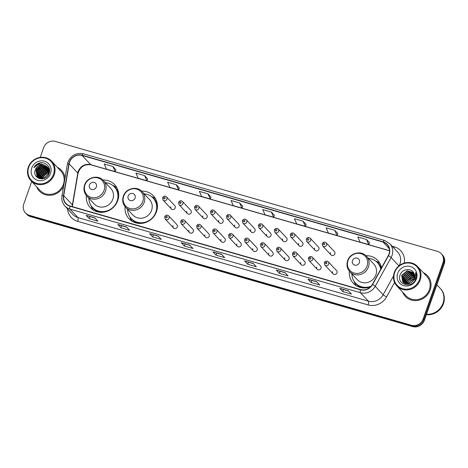 <?xml version="1.0" encoding="UTF-8"?>
<svg xmlns="http://www.w3.org/2000/svg" width="468" height="468" viewBox="0 0 468 468"><rect width="100%" height="100%" fill="white"/><g stroke="black" fill="none" stroke-linecap="round" stroke-linejoin="round"><path stroke-width="0.7" d="M349.38 271.229A16.731 15.619 -43.1 0 0 353.305 283.286A16.731 15.619 -43.1 0 0 370.562 286.814M125.085 206.68A16.731 15.619 -43.1 0 0 129.004 218.743A16.731 15.619 -43.1 0 0 156.487 211.694A16.731 15.619 -43.1 0 0 153.422 195.858A16.731 15.619 -43.1 0 0 141.64 191.16M86.358 195.536A16.731 15.619 -43.1 0 0 90.277 207.599A16.731 15.619 -43.1 0 0 117.76 200.55A16.731 15.619 -43.1 0 0 114.695 184.714A16.731 15.619 -43.1 0 0 102.913 180.016M173.025 225.658A2.369 2.211 -43.1 0 0 173.458 227.898A2.369 2.211 -43.1 0 0 177.343 226.898A2.369 2.211 -43.1 0 0 176.91 224.658L168.632 215.824A2.369 2.211 136.9 0 1 169.065 218.065A2.369 2.211 136.9 0 1 165.175 219.065L173.458 227.898M188.984 230.25A2.369 2.211 -43.1 0 0 189.417 232.491A2.369 2.211 -43.1 0 0 193.307 231.496A2.369 2.211 -43.1 0 0 192.874 229.256L184.597 220.422A2.369 2.211 136.9 0 1 185.03 222.663A2.369 2.211 136.9 0 1 181.139 223.657L189.417 232.491M204.949 234.842A2.369 2.211 -43.1 0 0 205.382 237.083A2.369 2.211 -43.1 0 0 209.272 236.088A2.369 2.211 -43.1 0 0 208.839 233.848L200.561 225.014A2.369 2.211 136.9 0 1 200.994 227.255A2.369 2.211 136.9 0 1 197.104 228.249L205.382 237.083M220.914 239.44A2.369 2.211 -43.1 0 0 221.346 241.681A2.369 2.211 -43.1 0 0 225.237 240.681A2.369 2.211 -43.1 0 0 224.804 238.44L216.526 229.607A2.369 2.211 136.9 0 1 216.959 231.847A2.369 2.211 136.9 0 1 213.069 232.848L221.346 241.681M236.878 244.033A2.369 2.211 -43.1 0 0 237.311 246.273A2.369 2.211 -43.1 0 0 241.201 245.279A2.369 2.211 -43.1 0 0 240.768 243.032L232.491 234.199A2.369 2.211 136.9 0 1 232.924 236.445A2.369 2.211 136.9 0 1 229.033 237.44L237.311 246.273M252.843 248.625A2.369 2.211 -43.1 0 0 253.276 250.866A2.369 2.211 -43.1 0 0 257.166 249.871A2.369 2.211 -43.1 0 0 256.727 247.63L248.449 238.797A2.369 2.211 136.9 0 1 248.882 241.038A2.369 2.211 136.9 0 1 244.998 242.032L253.276 250.866M268.808 253.223A2.369 2.211 -43.1 0 0 269.24 255.464A2.369 2.211 -43.1 0 0 273.125 254.463A2.369 2.211 -43.1 0 0 272.692 252.223L264.414 243.389A2.369 2.211 136.9 0 1 264.847 245.63A2.369 2.211 136.9 0 1 260.957 246.63L269.24 255.464M284.766 257.815A2.369 2.211 -43.1 0 0 285.199 260.056A2.369 2.211 -43.1 0 0 289.089 259.056A2.369 2.211 -43.1 0 0 288.657 256.815L280.379 247.981A2.369 2.211 136.9 0 1 280.812 250.222A2.369 2.211 136.9 0 1 276.921 251.222L285.199 260.056M300.731 262.408A2.369 2.211 -43.1 0 0 301.164 264.648A2.369 2.211 -43.1 0 0 305.054 263.654A2.369 2.211 -43.1 0 0 304.621 261.413L296.343 252.58A2.369 2.211 136.9 0 1 296.776 254.82A2.369 2.211 136.9 0 1 292.886 255.815L301.164 264.648M316.696 267A2.369 2.211 -43.1 0 0 317.128 269.24A2.369 2.211 -43.1 0 0 321.019 268.246A2.369 2.211 -43.1 0 0 320.586 266.005L312.308 257.172A2.369 2.211 136.9 0 1 312.741 259.412A2.369 2.211 136.9 0 1 308.851 260.407L317.128 269.24M332.66 271.598A2.369 2.211 -43.1 0 0 333.093 273.839A2.369 2.211 -43.1 0 0 336.983 272.838A2.369 2.211 -43.1 0 0 336.55 270.598L328.267 261.764A2.369 2.211 136.9 0 1 328.706 264.005A2.369 2.211 136.9 0 1 324.815 265.005L333.093 273.839M186.872 211.296A2.369 2.211 -43.1 0 0 187.305 213.537A2.369 2.211 -43.1 0 0 191.19 212.542A2.369 2.211 -43.1 0 0 190.757 210.302L182.479 201.468A2.369 2.211 136.9 0 1 182.912 203.709A2.369 2.211 136.9 0 1 179.028 204.703L178.542 202.351C179.589 200.596 180.9 200.298 182.479 201.468M202.831 215.894A2.369 2.211 -43.1 0 0 203.27 218.135A2.369 2.211 -43.1 0 0 207.154 217.134A2.369 2.211 -43.1 0 0 206.721 214.894L198.444 206.06A2.369 2.211 136.9 0 1 198.877 208.301A2.369 2.211 136.9 0 1 194.986 209.301L194.507 206.95C195.554 205.189 196.864 204.896 198.444 206.06M218.796 220.486A2.369 2.211 -43.1 0 0 219.229 222.727A2.369 2.211 -43.1 0 0 223.119 221.727A2.369 2.211 -43.1 0 0 222.686 219.486L214.408 210.653A2.369 2.211 136.9 0 1 214.841 212.893A2.369 2.211 136.9 0 1 210.951 213.894L210.471 211.542C211.513 209.781 212.829 209.488 214.408 210.653M234.76 225.079A2.369 2.211 -43.1 0 0 235.193 227.319A2.369 2.211 -43.1 0 0 239.084 226.325A2.369 2.211 -43.1 0 0 238.651 224.084L230.373 215.251A2.369 2.211 136.9 0 1 230.806 217.491A2.369 2.211 136.9 0 1 226.916 218.486L226.436 216.134C227.477 214.379 228.793 214.081 230.373 215.251M170.908 206.704A2.369 2.211 -43.1 0 0 171.341 208.944A2.369 2.211 -43.1 0 0 175.231 207.95A2.369 2.211 -43.1 0 0 174.798 205.704L166.514 196.87A2.369 2.211 136.9 0 1 166.953 199.116A2.369 2.211 136.9 0 1 163.063 200.111L162.577 197.759C163.624 196.004 164.935 195.706 166.514 196.87M250.725 229.671A2.369 2.211 -43.1 0 0 251.158 231.912A2.369 2.211 -43.1 0 0 255.048 230.917A2.369 2.211 -43.1 0 0 254.615 228.676L246.338 219.843A2.369 2.211 136.9 0 1 246.771 222.084A2.369 2.211 136.9 0 1 242.88 223.078L242.401 220.732C243.442 218.971 244.752 218.673 246.338 219.843M266.69 234.269A2.369 2.211 -43.1 0 0 267.123 236.51A2.369 2.211 -43.1 0 0 271.013 235.509A2.369 2.211 -43.1 0 0 270.58 233.269L262.296 224.435A2.369 2.211 136.9 0 1 262.729 226.676A2.369 2.211 136.9 0 1 258.845 227.676L258.359 225.324C259.407 223.564 260.717 223.271 262.296 224.435M282.654 238.861A2.369 2.211 -43.1 0 0 283.087 241.102A2.369 2.211 -43.1 0 0 286.972 240.107A2.369 2.211 -43.1 0 0 286.539 237.861L278.261 229.027A2.369 2.211 136.9 0 1 278.694 231.274A2.369 2.211 136.9 0 1 274.81 232.268L274.324 229.917C275.371 228.162 276.682 227.863 278.261 229.027M298.613 243.454A2.369 2.211 -43.1 0 0 299.052 245.694A2.369 2.211 -43.1 0 0 302.936 244.7A2.369 2.211 -43.1 0 0 302.503 242.459L294.226 233.626A2.369 2.211 136.9 0 1 294.659 235.866A2.369 2.211 136.9 0 1 290.768 236.861L290.289 234.509C291.336 232.754 292.646 232.456 294.226 233.626M314.578 248.052A2.369 2.211 -43.1 0 0 315.011 250.292A2.369 2.211 -43.1 0 0 318.901 249.292A2.369 2.211 -43.1 0 0 318.468 247.051L310.19 238.218A2.369 2.211 136.9 0 1 310.623 240.458A2.369 2.211 136.9 0 1 306.733 241.459L306.253 239.107C307.295 237.346 308.611 237.054 310.19 238.218M330.543 252.644A2.369 2.211 -43.1 0 0 330.975 254.884A2.369 2.211 -43.1 0 0 334.866 253.884A2.369 2.211 -43.1 0 0 334.433 251.644L326.155 242.81A2.369 2.211 136.9 0 1 326.588 245.051A2.369 2.211 136.9 0 1 322.698 246.051L322.218 243.699C323.259 241.938 324.576 241.646 326.155 242.81M381.484 267.918A16.731 15.619 -43.1 0 0 377.723 260.401A16.731 15.619 -43.1 0 0 365.941 255.709M31.707 181.508L23.78 204.025A9.471 8.845 -43.1 0 0 25.512 212.993L26.746 214.309A9.471 8.845 -43.1 0 0 30.56 216.631L412.653 326.588A9.471 8.845 -43.1 0 0 424.394 320.276L444.22 263.975A9.471 8.845 -43.1 0 0 442.488 255.007L441.868 254.352A9.471 8.845 -43.1 0 1 443.605 263.314A9.471 8.845 -43.1 0 0 441.868 254.352L441.254 253.691A9.471 8.845 -43.1 0 0 437.44 251.369L55.347 141.412A9.471 8.845 -43.1 0 0 43.606 147.724L40.207 157.377M26.132 213.648A9.471 8.845 -43.1 0 0 29.946 215.97L412.033 325.927A9.471 8.845 -43.1 0 0 423.774 319.615L443.605 263.314L423.774 319.615A9.471 8.845 -43.1 0 1 412.033 325.927L29.946 215.97A9.471 8.845 -43.1 0 1 26.132 213.648M36.674 186.808A15.157 14.145 -43.1 0 0 39.347 191.049A15.157 14.145 -43.1 0 0 63.636 186.124A15.157 14.145 -43.1 0 1 39.347 191.049A15.157 14.145 -43.1 0 1 36.674 186.808M402.626 292.12A15.157 14.145 -43.1 0 0 405.3 296.361A15.157 14.145 -43.1 0 0 430.191 289.979A15.157 14.145 -43.1 0 0 427.419 275.634A15.157 14.145 -43.1 0 0 423.359 272.686A15.157 14.145 -43.1 0 1 427.419 275.634L427.419 275.634A15.157 14.145 -43.1 0 1 430.191 289.979A15.157 14.145 -43.1 0 1 405.3 296.361A15.157 14.145 -43.1 0 1 402.626 292.12M69.574 162.18A10.103 9.43 136.9 0 1 82.099 155.452L383.046 242.055A10.103 9.43 136.9 0 1 387.118 244.53A10.103 9.43 136.9 0 1 388.253 255.68L372.352 284.433A10.103 9.43 136.9 0 1 360.541 289.575L70.077 205.99A10.103 9.43 136.9 0 1 66.011 203.516A10.103 9.43 136.9 0 1 63.73 195.624L69.141 163.853A10.103 9.43 136.9 0 1 69.574 162.18M69.346 162.115A10.354 9.67 -43.1 0 0 68.901 163.823L63.49 195.595A10.354 9.67 -43.1 0 0 69.995 206.224L360.454 289.809A10.354 9.67 -43.1 0 0 372.563 284.538L388.463 255.785A10.354 9.67 -43.1 0 0 383.128 241.821L82.187 155.218A10.354 9.67 -43.1 0 0 69.346 162.115M369.515 242.74L366.462 239.446L357.815 236.96L360.091 242.114L368.737 244.6L369.527 242.716M337.82 233.614L334.766 230.326L326.12 227.84L328.396 232.994L337.036 235.48L337.832 233.596M306.125 224.494L303.071 221.206L294.425 218.714L296.694 223.874L305.341 226.36L306.13 224.47M274.429 215.374L271.37 212.08L262.729 209.594L264.999 214.754L273.645 217.24L274.435 215.35M115.941 169.767L112.887 166.473L104.241 163.987L106.517 169.141L115.157 171.633L115.953 169.744M147.642 178.887L144.583 175.594L135.942 173.107L138.212 178.267L146.858 180.753L147.648 178.864M179.338 188.007L176.284 184.72L167.638 182.227L169.907 187.387L178.554 189.873L179.343 187.984M242.728 206.253L239.674 202.96L231.028 200.474L233.304 205.627L241.944 208.12L242.74 206.23M65.005 178.08A15.157 14.145 -43.1 0 0 61.46 170.323A15.157 14.145 -43.1 0 0 57.406 167.374A15.157 14.145 -43.1 0 1 61.46 170.323A15.157 14.145 -43.1 0 1 65.005 178.08M25.512 212.993A9.471 8.845 -43.1 0 0 29.326 215.309L411.413 325.266A9.471 8.845 -43.1 0 0 423.16 318.954L442.985 262.653A9.471 8.845 -43.1 0 0 441.254 253.691M284.977 272.581L288.072 275.88L279.425 273.394L276.331 270.089L284.977 272.581M316.672 281.701L319.767 285L311.121 282.514L308.026 279.215L316.672 281.701M348.368 290.821L351.462 294.126L342.822 291.634L339.727 288.335L348.368 290.821M189.885 245.214L192.98 248.52L184.334 246.028L181.239 242.728L189.885 245.214M158.19 236.094L161.284 239.394L152.638 236.907L149.544 233.608L158.19 236.094M126.495 226.974L129.589 230.274L120.943 227.787L117.848 224.482L126.495 226.974M94.793 217.848L97.888 221.153L89.248 218.667L86.153 215.362L94.793 217.848M253.282 263.455L256.376 266.76L247.73 264.274L244.635 260.969L253.282 263.455M221.58 254.335L224.675 257.64L216.035 255.154L212.94 251.848L221.58 254.335M207.979 193.84L199.333 191.353L201.609 196.507L210.249 198.994L211.045 197.11L207.979 193.84L210.249 198.994M216.035 255.154L216.748 253.118M221.803 254.574L213.057 251.93A2.527 0.79 -73.9 0 1 212.94 251.848M247.73 264.274L248.444 262.238M253.504 263.695L244.752 261.05A2.527 0.79 -73.9 0 1 244.635 260.969M89.248 218.667L89.961 216.631M95.016 218.088L86.27 215.444A2.527 0.79 -73.9 0 1 86.153 215.362M120.943 227.787L121.657 225.751L117.965 224.564A2.527 0.79 -73.9 0 1 117.848 224.482M152.638 236.907L153.358 234.877M158.412 236.328L149.666 233.684A2.527 0.79 -73.9 0 1 149.544 233.608M184.334 246.028L185.053 243.998M190.107 245.454L181.362 242.804A2.527 0.79 -73.9 0 1 181.239 242.728M342.822 291.634L343.535 289.604M348.59 291.061L339.844 288.411A2.527 0.79 -73.9 0 1 339.727 288.335M311.121 282.514L311.84 280.484M316.894 281.935L308.149 279.291A2.527 0.79 -73.9 0 1 308.026 279.215M279.425 273.394L280.145 271.364M285.199 272.815L276.453 270.171A2.527 0.79 -73.9 0 1 276.331 270.089M239.674 202.96L241.944 208.12M176.284 184.72L178.554 189.873M144.583 175.594L146.858 180.753M112.887 166.473L115.157 171.633M271.37 212.08L273.645 217.24M303.071 221.206L305.341 226.36M334.766 230.326L337.036 235.48M366.462 239.446L368.737 244.6M126.717 227.208L121.639 225.746M48.766 173.096A7.137 6.663 -43.1 0 0 43.114 177.986A7.137 6.663 -43.1 0 0 42.892 178.753M53.51 174.342A13.578 12.677 -43.1 0 0 45.56 158.166A13.578 12.677 -43.1 0 0 28.729 167.211A13.578 12.677 -43.1 0 0 36.679 183.386A13.578 12.677 -43.1 0 0 53.51 174.342M54.241 174.675A14.21 13.262 -43.1 0 0 51.644 161.226A14.21 13.262 -43.1 0 0 28.308 167.211A14.21 13.262 -43.1 0 0 30.906 180.66A14.21 13.262 -43.1 0 0 54.241 174.675M30.906 180.66L40.037 190.4A14.21 13.262 -43.1 0 0 63.373 184.415A14.21 13.262 -43.1 0 0 60.77 170.966L51.644 161.226M42.623 178.794L42.921 177.776L42.225 177.501M41.722 178.87L42.149 176.951L47.555 172.288L48.935 172.107M41.933 178.864L42.342 177.156L42.921 177.776M40.932 178.829L41.377 176.126L46.782 171.458L48.965 171.306M41.12 178.846L41.57 176.331L46.975 171.668L48.965 171.499M40.23 178.712L40.599 175.301L46.01 170.633L48.918 170.574M40.4 178.747L40.798 175.506L46.203 170.843L48.935 170.75M39.593 178.536L39.827 174.476L45.238 169.808L48.801 169.907M39.745 178.589L40.02 174.681L45.431 170.013L48.836 170.065M39.008 178.308L39.055 173.651L44.46 168.983L48.631 169.287M39.148 178.366L39.248 173.856L44.653 169.188L48.678 169.439M38.475 178.033L38.282 172.821L43.688 168.158L48.42 168.714M38.604 178.103L38.475 173.031L43.881 168.363L48.473 168.854M37.99 177.711L37.504 171.996L42.916 167.333L48.163 168.182M38.107 177.799L37.703 172.206L43.109 167.538L48.227 168.31M38.271 178.144L37.908 177.787M37.539 177.354L36.732 171.171L42.143 166.509L47.865 167.679M37.651 177.448L36.925 171.382L42.336 166.713L47.941 167.801M44.226 164.976A7.137 6.663 -43.1 0 0 35.381 169.726C31.42 178.723 46.256 182.695 49.076 173.476C51.755 167.222 45.045 160.717 38.809 163.238C36.627 164.133 34.989 165.619 33.889 167.696C36.726 164.326 40.172 163.42 44.226 164.976L47.239 166.865L48.602 173.681L43.454 178.624L37.136 176.962L35.96 170.346L41.365 165.684L47.531 167.216M35.381 169.726L40.786 165.064L47.356 166.994L48.795 173.891L48.38 174.897M39.47 178.624L37.259 177.091L36.153 170.551L41.558 165.888L47.619 167.333M49.152 171.323L49.573 171.382M49.158 171.51L49.55 171.551M49.087 170.609L49.573 170.732M49.111 170.779L49.608 170.896M48.777 169.346L49.193 169.539M48.824 169.492L49.251 169.679M48.549 168.784L48.935 169.006M49.058 169.083L49.415 169.334M49.526 169.422L48.713 168.439L49.561 169.568M48.613 168.919L49.005 169.135M49.128 169.211L49.491 169.451M48.286 168.258L48.637 168.509M48.754 168.597L49.081 168.872M49.187 168.966L49.485 169.264M48.356 168.386L48.719 168.626M48.83 168.714L49.169 168.983M47.982 167.766L48.309 168.041M48.409 168.141L48.713 168.439M48.058 167.889L48.391 168.158M48.502 168.252L48.906 168.65M47.637 167.316L49.608 170.89M47.724 167.427L49.614 170.37M31.725 168.071A10.296 9.612 -43.1 0 0 37.75 180.338A10.296 9.612 -43.1 0 0 50.515 173.482A10.296 9.612 -43.1 0 0 44.489 161.214A10.296 9.612 -43.1 0 0 31.725 168.071M49.146 172.107L49.462 172.113M33.889 167.696L40.055 162.999L42.225 162.77M37.779 169.767L40.049 167.643M42.804 166.386L45.408 166.076M41.354 177.015L42.091 177.12M41.991 177.413L41.319 177.15M96.349 186.913A3.791 3.539 -43.1 0 0 94.132 182.397A3.791 3.539 -43.1 0 0 89.435 184.924A3.791 3.539 -43.1 0 0 91.652 189.435A3.791 3.539 -43.1 0 0 96.349 186.913M86.779 196.01L94.197 203.925A11.367 10.612 -43.1 0 0 112.858 199.14A11.367 10.612 -43.1 0 0 110.781 188.382L103.364 180.467C98.216 174.435 86.972 177.208 84.603 185.035C83.298 189.183 84.024 192.839 86.779 196.01A11.367 10.612 -43.1 0 0 105.446 191.225A11.367 10.612 -43.1 0 0 103.364 180.467M88.879 198.251A14.999 13.999 -43.1 0 0 92.471 207.4A14.999 13.999 -43.1 0 0 117.105 201.082A14.999 13.999 -43.1 0 0 114.356 186.89A14.999 13.999 -43.1 0 0 105.464 182.707M117.316 201.673A14.999 13.999 -43.1 0 0 117.409 201.415A14.999 13.999 -43.1 0 0 114.666 187.218L114.356 186.89M92.471 207.4L92.781 207.728A14.999 13.999 -43.1 0 0 107.032 211.314M93.132 209.956A16.415 15.327 136.9 0 1 91.377 206.517L91.044 205.569M112.624 185.346L113.548 185.737A16.415 15.327 136.9 0 1 116.865 187.715M135.076 198.058A3.791 3.539 -43.1 0 0 132.859 193.541A3.791 3.539 -43.1 0 0 128.162 196.069A3.791 3.539 -43.1 0 0 130.379 200.579A3.791 3.539 -43.1 0 0 135.076 198.058M125.506 207.16L132.924 215.069A11.367 10.612 -43.1 0 0 151.591 210.284A11.367 10.612 -43.1 0 0 149.508 199.526L142.091 191.611C136.943 185.585 125.705 188.352 123.33 196.18C122.025 200.327 122.751 203.984 125.506 207.16A11.367 10.612 -43.1 0 0 144.173 202.369A11.367 10.612 -43.1 0 0 142.091 191.611M127.606 209.395A14.999 13.999 -43.1 0 0 131.198 218.544A14.999 13.999 -43.1 0 0 155.832 212.226A14.999 13.999 -43.1 0 0 153.089 198.034A14.999 13.999 -43.1 0 0 144.191 193.851M156.049 212.817A14.999 13.999 -43.1 0 0 156.142 212.56A14.999 13.999 -43.1 0 0 153.393 198.362L153.089 198.034M131.198 218.544L131.508 218.878A14.999 13.999 -43.1 0 0 145.759 222.458M131.859 221.101A16.415 15.327 136.9 0 1 130.104 217.661L129.771 216.713M151.351 196.49L152.275 196.882A16.415 15.327 136.9 0 1 155.592 198.859M359.377 262.606A3.791 3.539 -43.1 0 0 357.16 258.09A3.791 3.539 -43.1 0 0 352.462 260.612A3.791 3.539 -43.1 0 0 354.68 265.128A3.791 3.539 -43.1 0 0 359.377 262.606M349.801 271.703L357.219 279.618A11.367 10.612 -43.1 0 0 375.886 274.833A11.367 10.612 -43.1 0 0 373.803 264.075L366.391 256.16C361.237 250.128 350 252.901 347.625 260.729C346.32 264.876 347.045 268.533 349.801 271.703A11.367 10.612 -43.1 0 0 368.468 266.918A11.367 10.612 -43.1 0 0 366.391 256.16M380.741 269.258A14.999 13.999 -43.1 0 0 377.383 262.583A14.999 13.999 -43.1 0 0 368.491 258.4M380.917 268.942A14.999 13.999 -43.1 0 0 377.694 262.911L377.383 262.583M351.901 273.944A14.999 13.999 -43.1 0 0 355.499 283.093L355.809 283.421A14.999 13.999 -43.1 0 0 370.059 287.001M355.499 283.093A14.999 13.999 -43.1 0 0 371.142 286.182M356.16 285.65A16.415 15.327 136.9 0 1 354.399 282.21L354.065 281.262M375.652 261.033L376.57 261.431A16.415 15.327 136.9 0 1 379.893 263.408M414.467 278.466A7.137 6.663 -43.1 0 0 409.073 283.298A7.137 6.663 -43.1 0 0 408.938 283.702M419.463 279.653A13.578 12.677 -43.1 0 0 411.512 263.478A13.578 12.677 -43.1 0 0 394.682 272.522A13.578 12.677 -43.1 0 0 402.632 288.697A13.578 12.677 -43.1 0 0 419.463 279.653M420.194 279.987A14.21 13.262 -43.1 0 0 417.596 266.538A14.21 13.262 -43.1 0 0 394.261 272.522A14.21 13.262 -43.1 0 0 396.864 285.971A14.21 13.262 -43.1 0 0 420.194 279.987M396.864 285.971L405.99 295.712A14.21 13.262 -43.1 0 0 429.326 289.727A14.21 13.262 -43.1 0 0 426.722 276.278L417.596 266.538M426.506 314.28A15.789 14.736 -43.1 0 0 443.026 303.229A15.789 14.736 -43.1 0 0 440.142 288.288L436.884 284.813M426.483 314.356A15.789 14.736 -43.1 0 0 443.108 303.311A15.789 14.736 -43.1 0 0 440.218 288.37A15.789 14.736 -43.1 0 0 440.177 288.329M426.366 314.683A15.789 14.736 -43.1 0 0 443.453 303.679A15.789 14.736 -43.1 0 0 440.563 288.738L440.218 288.37M408.283 283.83L408.593 282.783L414.578 278.056M407.154 283.9L407.61 281.736L413.051 277.109L414.747 276.939M407.417 283.9L407.856 281.999L410.553 278.583L414.724 277.202M406.201 283.807L406.628 280.689L412.068 276.061L414.753 275.974M406.429 283.842L406.873 280.952L412.314 276.325L414.765 276.202M405.37 283.608L405.645 279.642L411.085 275.008L414.636 275.12M405.569 283.666L405.891 279.905L411.331 275.272L414.671 275.324M404.627 283.315L404.662 278.595L410.103 273.961L414.426 274.342M404.808 283.397L404.908 278.852L410.348 274.225L414.49 274.529M403.966 282.947L403.679 277.542L409.12 272.914L414.145 273.64M404.124 283.046L403.925 277.805L409.365 273.177L414.221 273.809M403.381 282.52L402.696 276.494L408.137 271.867L413.811 273.014M403.521 282.631L402.942 276.758L408.383 272.13L413.893 273.154M411.372 282.584L414.361 278.788C415.028 276.775 414.864 274.891 413.876 273.136C411.302 267.637 402.293 268.854 400.269 274.558C395.823 284.462 411.928 289.312 415.619 279.285L415.812 278.793C416.549 276.611 416.514 274.494 415.695 272.452L415.069 278.788L411.372 282.584L409.137 283.649L402.784 281.952L401.714 275.447L407.154 270.82L413.548 272.569M402.977 282.151L401.959 275.71L407.4 271.077L413.601 272.651M397.677 273.382A10.296 9.612 -43.1 0 0 403.709 285.65A10.296 9.612 -43.1 0 0 416.467 278.793A10.296 9.612 -43.1 0 0 410.442 266.526A10.296 9.612 -43.1 0 0 397.677 273.382M30.56 216.631L29.326 215.309M444.22 263.975L442.985 262.653M424.394 320.276L423.16 318.954M412.653 326.588L411.413 325.266M82.099 155.452L90.769 164.695A10.103 9.43 -43.1 0 0 78.244 171.428A10.103 9.43 -43.1 0 0 77.811 173.096L72.394 204.867A10.103 9.43 -43.1 0 0 72.253 206.616M392.161 246.221L394.349 246.847A3.159 0.989 -73.9 0 1 393.84 248.011M394.349 246.847A15.789 14.736 136.9 0 1 404.258 263.098M399.21 265.678A12.63 11.788 -43.1 0 0 399.935 264.005A12.63 11.788 -43.1 0 0 397.625 252.047L389.704 243.594A12.63 11.788 136.9 0 1 391.119 257.535L375.219 286.287A12.63 11.788 136.9 0 1 360.454 292.716L69.995 209.126A3.159 0.989 -73.9 0 1 69.995 206.224M383.128 241.821A3.159 0.989 -73.9 0 1 384.456 240.4L83.509 153.796C76.266 152.457 71.066 155.224 67.918 162.092L67.374 164.174A3.159 0.714 9.7 0 1 68.901 163.823M360.454 289.809A3.159 0.989 106.1 0 0 360.454 292.716L368.38 301.17A12.63 11.788 -43.1 0 0 383.14 294.741L393.506 276.003M372.563 284.538A3.159 0.369 28.9 0 1 375.219 286.287L383.14 294.741A3.159 0.369 -151.1 0 0 386.574 296.893A15.789 14.736 136.9 0 1 368.117 304.925L77.659 221.341A15.789 14.736 136.9 0 1 67.562 208.863M67.374 164.174L61.963 195.946A3.159 0.714 9.7 0 1 63.49 195.595M77.659 221.341A3.159 0.989 -73.9 0 0 77.916 217.579L69.995 209.126A12.63 11.788 136.9 0 1 64.912 206.031L72.832 214.49A12.63 11.788 -43.1 0 0 77.916 217.579L368.38 301.17A3.159 0.989 -73.9 0 1 368.117 304.925M388.463 255.785A3.159 0.369 28.9 0 1 391.119 257.535L398.947 265.888M83.509 153.796A3.159 0.989 106.1 0 0 82.187 155.218M394.553 282.467L386.574 296.893M383.046 242.055L389.323 248.748M389.54 250.672L90.769 164.695A5.68 1.778 -73.9 0 0 91.055 164.882C84.492 163.888 80.133 166.76 77.981 173.499A5.68 1.287 -170.3 0 0 77.811 173.096L69.141 163.853M63.73 195.624L72.394 204.867A5.68 1.287 -170.3 0 1 72.563 205.271L72.429 206.663M221.639 254.399L213.057 251.93M189.944 245.273L181.362 242.804M158.248 236.153L149.666 233.684M126.547 227.033L117.965 224.564M94.852 217.912L86.27 215.444M253.334 263.519L244.752 261.05M285.035 272.639L276.453 270.171M316.731 281.759L308.149 279.291M348.426 290.885L339.844 288.411M104.054 190.4A10.442 9.746 -43.1 0 0 97.941 177.957A10.442 9.746 -43.1 0 0 84.995 184.913A10.442 9.746 -43.1 0 0 91.108 197.356A10.442 9.746 -43.1 0 0 104.054 190.4M118.697 194.36A15.14 14.134 -43.1 0 0 113.765 186.293M91.915 206.768A15.14 14.134 -43.1 0 0 99.643 212.215M142.781 201.544A10.442 9.746 -43.1 0 0 136.668 189.101A10.442 9.746 -43.1 0 0 123.722 196.057A10.442 9.746 -43.1 0 0 129.835 208.5A10.442 9.746 -43.1 0 0 142.781 201.544M157.423 205.505A15.14 14.134 -43.1 0 0 152.492 197.438M130.648 217.912A15.14 14.134 -43.1 0 0 138.37 223.359M367.076 266.093A10.442 9.746 -43.1 0 0 360.963 253.65A10.442 9.746 -43.1 0 0 348.022 260.606A10.442 9.746 -43.1 0 0 354.136 273.049A10.442 9.746 -43.1 0 0 367.076 266.093M381.268 268.31A15.14 14.134 -43.1 0 0 376.787 261.986M354.943 282.461A15.14 14.134 -43.1 0 0 362.671 287.902M163.683 197.87A0.79 0.737 -43.1 0 0 164.145 198.812A0.79 0.737 -43.1 0 0 165.122 198.286A0.79 0.737 -43.1 0 0 164.66 197.344A0.79 0.737 -43.1 0 0 163.683 197.87M179.648 202.469A0.79 0.737 -43.1 0 0 180.11 203.404A0.79 0.737 -43.1 0 0 181.087 202.878A0.79 0.737 -43.1 0 0 180.625 201.942A0.79 0.737 -43.1 0 0 179.648 202.469M195.606 207.061A0.79 0.737 -43.1 0 0 196.069 208.003A0.79 0.737 -43.1 0 0 197.051 207.476A0.79 0.737 -43.1 0 0 196.589 206.534A0.79 0.737 -43.1 0 0 195.606 207.061M211.571 211.653A0.79 0.737 -43.1 0 0 212.033 212.595A0.79 0.737 -43.1 0 0 213.016 212.068A0.79 0.737 -43.1 0 0 212.554 211.126A0.79 0.737 -43.1 0 0 211.571 211.653M227.536 216.245A0.79 0.737 -43.1 0 0 227.998 217.187A0.79 0.737 -43.1 0 0 228.975 216.661A0.79 0.737 -43.1 0 0 228.513 215.725A0.79 0.737 -43.1 0 0 227.536 216.245M243.5 220.843A0.79 0.737 -43.1 0 0 243.963 221.779A0.79 0.737 -43.1 0 0 244.939 221.259A0.79 0.737 -43.1 0 0 244.477 220.317A0.79 0.737 -43.1 0 0 243.5 220.843M259.465 225.436A0.79 0.737 -43.1 0 0 259.927 226.377A0.79 0.737 -43.1 0 0 260.904 225.851A0.79 0.737 -43.1 0 0 260.442 224.909A0.79 0.737 -43.1 0 0 259.465 225.436M275.43 230.028A0.79 0.737 -43.1 0 0 275.892 230.97A0.79 0.737 -43.1 0 0 276.869 230.443A0.79 0.737 -43.1 0 0 276.407 229.501A0.79 0.737 -43.1 0 0 275.43 230.028M291.389 234.626A0.79 0.737 -43.1 0 0 291.851 235.562A0.79 0.737 -43.1 0 0 292.833 235.035A0.79 0.737 -43.1 0 0 292.371 234.099A0.79 0.737 -43.1 0 0 291.389 234.626M307.353 239.218A0.79 0.737 -43.1 0 0 307.815 240.16A0.79 0.737 -43.1 0 0 308.798 239.634A0.79 0.737 -43.1 0 0 308.336 238.692A0.79 0.737 -43.1 0 0 307.353 239.218M323.318 243.81A0.79 0.737 -43.1 0 0 323.78 244.752A0.79 0.737 -43.1 0 0 324.757 244.226A0.79 0.737 -43.1 0 0 324.295 243.284A0.79 0.737 -43.1 0 0 323.318 243.81M167.24 217.24A0.79 0.737 -43.1 0 0 166.778 216.298A0.79 0.737 -43.1 0 0 165.801 216.824A0.79 0.737 -43.1 0 0 166.263 217.766A0.79 0.737 -43.1 0 0 167.24 217.24M183.204 221.832A0.79 0.737 -43.1 0 0 182.742 220.89A0.79 0.737 -43.1 0 0 181.759 221.417A0.79 0.737 -43.1 0 0 182.222 222.358A0.79 0.737 -43.1 0 0 183.204 221.832M199.169 226.43A0.79 0.737 -43.1 0 0 198.707 225.488A0.79 0.737 -43.1 0 0 197.724 226.015A0.79 0.737 -43.1 0 0 198.186 226.951A0.79 0.737 -43.1 0 0 199.169 226.43M215.128 231.022A0.79 0.737 -43.1 0 0 214.666 230.081A0.79 0.737 -43.1 0 0 213.689 230.607A0.79 0.737 -43.1 0 0 214.151 231.549A0.79 0.737 -43.1 0 0 215.128 231.022M231.093 235.615A0.79 0.737 -43.1 0 0 230.63 234.673A0.79 0.737 -43.1 0 0 229.653 235.199A0.79 0.737 -43.1 0 0 230.116 236.141A0.79 0.737 -43.1 0 0 231.093 235.615M247.057 240.207A0.79 0.737 -43.1 0 0 246.595 239.271A0.79 0.737 -43.1 0 0 245.618 239.797A0.79 0.737 -43.1 0 0 246.08 240.733A0.79 0.737 -43.1 0 0 247.057 240.207M263.022 244.805A0.79 0.737 -43.1 0 0 262.56 243.863A0.79 0.737 -43.1 0 0 261.583 244.39A0.79 0.737 -43.1 0 0 262.045 245.331A0.79 0.737 -43.1 0 0 263.022 244.805M278.986 249.397A0.79 0.737 -43.1 0 0 278.524 248.455A0.79 0.737 -43.1 0 0 277.542 248.982A0.79 0.737 -43.1 0 0 278.004 249.924A0.79 0.737 -43.1 0 0 278.986 249.397M294.945 253.989A0.79 0.737 -43.1 0 0 294.483 253.048A0.79 0.737 -43.1 0 0 293.506 253.574A0.79 0.737 -43.1 0 0 293.968 254.516A0.79 0.737 -43.1 0 0 294.945 253.989M310.91 258.588A0.79 0.737 -43.1 0 0 310.448 257.646A0.79 0.737 -43.1 0 0 309.471 258.172A0.79 0.737 -43.1 0 0 309.933 259.108A0.79 0.737 -43.1 0 0 310.91 258.588M326.875 263.18A0.79 0.737 -43.1 0 0 326.412 262.238A0.79 0.737 -43.1 0 0 325.435 262.764A0.79 0.737 -43.1 0 0 325.898 263.706A0.79 0.737 -43.1 0 0 326.875 263.18M61.963 195.946C61.384 199.824 62.367 203.188 64.912 206.031M389.704 243.594L384.456 240.4M77.981 173.499L72.563 205.271M389.54 250.778L91.055 164.882M171.341 208.944L163.063 200.111M187.305 213.537L179.028 204.703M203.27 218.135L194.986 209.301M219.229 222.727L210.951 213.894M235.193 227.319L226.916 218.486M251.158 231.912L242.88 223.078M267.123 236.51L258.845 227.676M283.087 241.102L274.81 232.268M299.052 245.694L290.768 236.861M315.011 250.292L306.733 241.459M330.975 254.884L322.698 246.051M168.632 215.824C167.053 214.66 165.742 214.952 164.695 216.713L165.175 219.065M184.597 220.422C183.017 219.252 181.701 219.55 180.66 221.305L181.139 223.657M200.561 225.014C198.982 223.844 197.666 224.143 196.624 225.904L197.104 228.249M216.526 229.607C214.941 228.442 213.63 228.735 212.589 230.496L213.069 232.848M232.491 234.199C230.905 233.035 229.595 233.333 228.548 235.088L229.033 237.44M248.449 238.797C246.87 237.627 245.56 237.925 244.512 239.68L244.998 242.032M264.414 243.389C262.835 242.225 261.524 242.518 260.477 244.278L260.957 246.63M280.379 247.981C278.799 246.817 277.483 247.11 276.442 248.871L276.921 251.222M296.343 252.58C294.764 251.41 293.448 251.708 292.406 253.463L292.886 255.815M312.308 257.172C310.723 256.002 309.412 256.3 308.371 258.061L308.851 260.407M328.267 261.764C326.687 260.6 325.377 260.892 324.33 262.653L324.815 265.005"/></g></svg>
